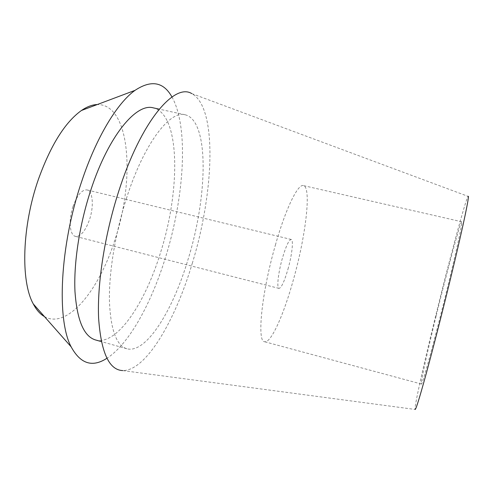 <?xml version="1.0" encoding="UTF-8"?>
<svg xmlns="http://www.w3.org/2000/svg" width="493" height="493" viewBox="0 0 493 493"><rect width="100%" height="100%" fill="white"/><g stroke="black" fill="none" stroke-linecap="round" stroke-linejoin="round"><path stroke-width="0.37" stroke-dasharray="2.46 1.85" d="M436.225 315.705C447.225 270.602 460.499 221.252 461.75 221.77C462.859 221.104 456.999 248.577 447.552 287.277C435.27 337.828 421.916 386.641 421.336 384.022C420.276 383.881 427.357 351.891 436.225 315.705M275.384 245.101C285.755 208.342 298.062 183.507 303.441 185.602C311.718 187.223 305.642 236.461 293.421 279.648C283.863 314.361 270.959 343.596 264.556 341.711C256.804 341.932 261.53 292.996 275.384 245.101M287.961 269.196C291.973 255.134 293.729 239.752 291.203 239.462C288.941 239.783 285.983 246.099 282.335 258.412C278.163 272.937 276.542 288.288 279.013 288.399C281.392 287.881 284.375 281.485 287.961 269.196M73.007 206.524C77.253 195.055 81.918 189.522 86.996 189.928C92.894 191.044 94.04 206.351 89.541 219.551C85.412 231.044 80.71 236.652 75.429 236.363C69.729 235.401 68.324 220.106 73.007 206.524M44.469 316.605C67.652 329.718 99.524 289.391 114.992 239.598C135.298 179.169 130.312 103.924 97.287 104.534M171.971 96.992C189.053 127.502 184.197 197.373 165.691 256.847C151.665 302.597 129.265 343.991 106.882 358.294M95.482 339.942C117.026 345.827 145.312 302.813 160.619 252.324C180.463 190.292 180.518 114.265 153.286 107.856M126.368 198.654C143.79 143.703 169.937 110.062 185.128 114.77C209.63 120.619 207.621 196.738 188.092 259.306C172.963 310.214 146.255 354.036 126.843 348.767C116.391 345.605 110.586 329.62 109.428 300.816C108.904 272.382 115.233 233.38 126.368 198.654M192.264 263.398C213.931 193.25 217.851 107.48 191.728 93.578L468.14 196.387C465.873 198.186 448.772 262.066 434.82 319.236C423.542 365.227 414.132 407.434 415.075 409.436L122.732 370.582C146.174 370.909 175.391 320.136 192.264 263.398M461.75 221.77L303.441 185.602M421.336 384.022L264.556 341.711M291.203 239.462L86.996 189.928M279.013 288.399L75.429 236.363M185.128 114.77L159.221 109.144M126.843 348.767L101.324 341.587"/><path stroke-width="0.74" d="M97.287 104.534C92.345 104.676 87.064 106.654 81.456 110.487C65.094 122.19 50.754 145.121 38.429 179.286C21.895 226.484 20.577 281.256 33.271 303.922C36.433 309.937 40.161 314.164 44.469 316.605M106.882 358.294C92.357 367.704 80.445 363.883 71.14 346.825C56.584 319.809 59.708 246.093 81.579 181.788C96.258 137.319 117.272 103.006 135.02 90.355C151.234 79.656 163.553 81.869 171.971 96.992M159.221 109.144L153.286 107.856C136.376 102.79 108.491 135.704 90.829 190.039C79.515 224.377 73.617 263.102 74.973 291.511C77.037 320.302 83.872 336.448 95.482 339.942L101.324 341.587M191.728 93.578C174.436 82.75 141.121 121.149 118.758 191.173C104.658 234.773 97.084 284.079 98.612 318.244C101.071 352.6 109.113 370.046 122.732 370.582M415.075 409.436C415.698 410.318 419.358 398.584 426.057 374.23C432.663 350.036 441.746 314.639 449.745 281.78C462.545 229.288 469.977 193.971 468.14 196.387M81.456 110.487L135.02 90.355M33.271 303.922L71.14 346.825"/></g></svg>
